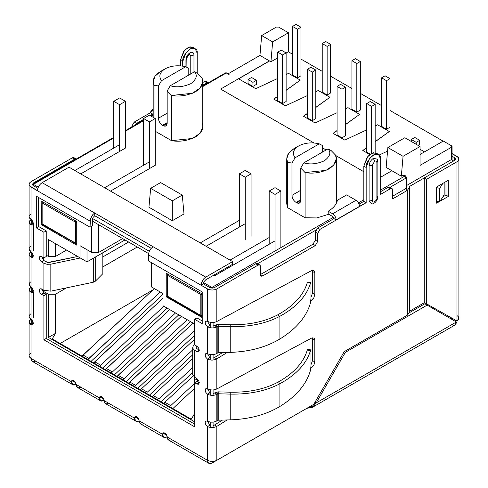 <?xml version="1.0" encoding="UTF-8"?>
<svg xmlns="http://www.w3.org/2000/svg" width="488" height="488" viewBox="0 0 488 488"><rect width="100%" height="100%" fill="white"/><g stroke="black" fill="none" stroke-linecap="round" stroke-linejoin="round"><path stroke-width="0.73" d="M200.824 294.52L167.524 275.293L167.524 296.21L200.824 315.437L200.824 294.52L201.873 294.801L200.824 294.52L201.166 293.367L200.824 294.52L200.824 315.437L201.873 315.712L200.824 315.437L201.166 316.194L200.824 315.437L167.524 296.21L167.524 275.293L200.824 294.52M280.868 191.034L275.025 187.66L269.181 191.034L275.025 194.407L280.868 191.034L275.025 194.407L275.025 251.009L275.025 194.407L269.181 191.034L269.181 244.262L269.181 191.034L275.025 187.66L280.868 191.034L280.868 247.636L280.868 191.034M167.866 274.14L167.524 275.293L167.866 274.14M167.262 273.792L167.036 295.533L167.866 296.966L167.036 295.533L167.866 296.966L168.689 296.881M201.873 316.169L201.166 316.194L167.866 296.966M251.07 173.832L245.226 170.458L239.382 173.832L245.226 177.205L251.07 173.832L245.226 177.205L239.382 173.832L245.226 170.458L251.07 173.832L251.07 236.302L251.07 173.832M239.382 227.06L239.382 173.832L239.382 227.06M245.226 239.675L245.226 177.205L245.226 239.675M288.286 51.758L292.55 54.217L288.286 51.758M300.962 59.078L322.233 71.352L300.962 59.078M330.644 76.213L351.909 88.493L330.644 76.213M360.327 93.348L381.592 105.628L360.327 93.348M390.004 110.483L443.11 141.148L390.004 110.483M288.579 73.377L286.127 74.524L288.579 73.377L300.26 80.123L288.579 73.377M277.709 78.446L255.743 88.694L238.51 78.745L220.631 89.066L313.973 142.953L220.631 89.066L238.51 78.745L255.743 88.694L277.709 78.446M322.348 147.791L326.143 149.981L322.348 147.791M335.671 155.483L363.828 171.739L335.671 155.483M380.658 177.205L391.876 170.727L380.658 177.205M420.034 154.47L424.536 151.872L420.034 149.273L424.536 151.872L420.034 154.47L443.287 141.044L420.034 154.47M387.557 151.127L379.261 154.995L387.557 151.127M369.739 154.507L362.779 150.487L366.75 147.65L362.779 150.487L369.739 154.507M375.162 141.636L389.302 131.534L377.62 124.788L375.162 125.928L377.62 124.788L389.302 131.534L375.162 141.636M366.75 129.851L344.784 140.099L333.097 133.352L337.074 130.516L333.097 133.352L344.784 140.099L366.75 129.851M345.486 124.501L359.625 114.393L347.938 107.647L345.486 108.793L347.938 107.647L359.625 114.393L345.486 124.501M337.074 112.716L315.102 122.964L303.42 116.217L307.391 113.381L303.42 116.217L315.102 122.964L337.074 112.716M315.803 107.366L329.943 97.258L318.255 90.512L315.803 91.659L318.255 90.512L329.943 97.258L315.803 107.366M307.391 95.581L285.425 105.829L273.738 99.082L277.709 96.24L273.738 99.082L285.425 105.829L307.391 95.581M286.127 90.231L300.26 80.123L286.127 90.231M238.626 78.812L269.535 60.963L238.626 78.812M362.883 150.548L366.75 147.785L362.883 150.548M375.162 141.77L389.302 131.534L375.162 141.77M333.2 133.413L337.074 130.65L333.2 133.413M345.486 124.635L359.625 114.393L345.486 124.635M303.524 116.278L307.391 113.515L303.524 116.278M315.803 107.5L329.943 97.258L315.803 107.5M273.841 99.143L277.709 96.38L273.841 99.143M286.127 90.365L300.26 80.123L286.127 90.365M296.057 24.4L292.55 26.425L297.46 29.256L300.962 27.23L296.057 24.4L300.962 27.23L300.962 75.805L300.962 27.23L297.46 29.256L297.46 77.83L300.962 75.805L297.46 77.83L297.46 29.256L292.55 26.425L292.55 74.999L297.46 77.83L292.55 74.999L292.55 26.425L296.057 24.4M370.258 101.51L366.75 103.535L371.661 106.366L375.162 104.341L370.258 101.51L375.162 104.341L375.162 152.915L375.162 104.341L371.661 106.366L371.661 153.281L371.661 106.366L366.75 103.535L366.75 152.11L370.246 154.123L366.75 152.11L366.75 103.535L370.258 101.51M340.575 84.375L337.074 86.4L341.978 89.231L345.486 87.206L340.575 84.375L345.486 87.206L345.486 135.78L345.486 87.206L341.978 89.231L341.978 137.805L345.486 135.78L341.978 137.805L341.978 89.231L337.074 86.4L337.074 134.975L341.978 137.805L337.074 134.975L337.074 86.4L340.575 84.375M310.899 67.24L307.391 69.266L312.302 72.096L315.803 70.071L310.899 67.24L315.803 70.071L315.803 118.645L315.803 70.071L312.302 72.096L312.302 120.67L315.803 118.645L312.302 120.67L312.302 72.096L307.391 69.266L307.391 117.834L312.302 120.67L307.391 117.834L307.391 69.266L310.899 67.24M281.216 50.105L277.709 52.124L282.619 54.961L286.127 52.936L281.216 50.105L286.127 52.936L286.127 101.51L286.127 52.936L282.619 54.961L282.619 103.535L286.127 101.51L282.619 103.535L282.619 54.961L277.709 52.124L277.709 100.699L282.619 103.535L277.709 100.699L277.709 52.124L281.216 50.105M251.54 77.494L256.444 80.325L256.444 84.375L256.444 80.325L252.936 82.35L252.936 86.4L256.444 84.375L252.936 86.4L252.936 82.35L248.032 79.52L248.032 83.564L252.936 86.4L248.032 83.564L248.032 79.52L251.54 77.494L248.032 79.52L252.936 82.35L256.444 80.325L251.54 77.494M414.776 137.47L419.686 140.3L419.686 144.35L419.686 140.3L416.179 142.325L416.179 144.283L416.179 142.325L411.268 139.495L411.268 141.447L411.268 139.495L414.776 137.47L411.268 139.495L416.179 142.325L419.686 140.3L414.776 137.47M417.99 145.326L419.686 144.35L417.99 145.326M385.099 75.805L381.592 77.83L386.496 80.666L390.004 78.641L385.099 75.805L390.004 78.641L390.004 127.216L390.004 78.641L386.496 80.666L386.496 129.241L390.004 127.216L386.496 129.241L386.496 80.666L381.592 77.83L381.592 126.404L386.496 129.241L381.592 126.404L381.592 77.83L385.099 75.805M355.416 58.67L351.909 60.695L356.82 63.525L360.327 61.506L355.416 58.67L360.327 61.506L360.327 110.081L360.327 61.506L356.82 63.525L356.82 112.1L360.327 110.081L356.82 112.1L356.82 63.525L351.909 60.695L351.909 109.269L356.82 112.1L351.909 109.269L351.909 60.695L355.416 58.67M325.734 41.535L322.233 43.56L327.137 46.39L330.644 44.371L325.734 41.535L330.644 44.371L330.644 92.946L330.644 44.371L327.137 46.39L327.137 94.965L330.644 92.946L327.137 94.965L327.137 46.39L322.233 43.56L322.233 92.134L327.137 94.965L322.233 92.134L322.233 43.56L325.734 41.535M201.916 123.122C204.332 127.697 202.197 132.309 195.505 136.963C187.447 140.825 179.456 142.057 171.532 140.66L171.532 95.459L167.171 90.957L167.171 123.299C166.908 126.002 165.548 126.788 163.084 125.66L165.975 125.947L167.171 123.299L163.084 125.66L162.498 125.324L167.171 122.628L162.498 125.324C160.034 123.598 158.667 121.237 158.405 118.242L158.405 85.9L154.043 85.363L154.043 117.815L154.043 85.363L153.189 81.642L155.129 76.097L160.454 71.522L165.127 68.826C171.227 65.666 178.077 64.971 185.684 66.74L188.789 68.357L188.789 75.067L188.789 68.357L185.684 66.74L161.516 80.691C158.454 76.305 159.655 72.346 165.127 68.826L160.454 71.522C154.074 75.481 151.939 80.093 154.043 85.363L158.405 85.9L161.516 80.691L185.684 66.74C178.077 64.971 171.227 65.666 165.127 68.826C159.655 72.346 158.454 76.305 161.516 80.691L158.405 85.9L158.405 118.242L167.171 113.179L158.405 118.242C158.667 121.237 160.034 123.598 162.498 125.324L163.084 125.66L167.171 123.299L167.171 90.957L170.275 85.754C176.43 87.651 183.287 86.956 190.832 83.668C196.53 79.306 197.738 75.353 194.444 71.797L170.275 85.754L194.444 71.797L197.555 73.42L194.444 71.797C197.738 75.353 196.53 79.306 190.832 83.668C183.287 86.956 176.43 87.651 170.275 85.754L167.171 90.957L171.532 95.459L171.532 140.66L192.418 138.476L200.232 133.145L202.77 126.843L202.77 81.642L200.232 87.944L192.418 93.275L171.532 95.459C179.456 96.856 187.447 95.624 195.505 91.762C202.197 87.108 204.332 82.496 201.916 77.921L202.77 81.642M295.075 157.801C292.013 153.415 293.215 149.456 298.686 145.936L294.014 148.633C287.633 152.591 285.498 157.203 287.603 162.474L291.964 163.01L295.075 157.801L291.964 163.01L291.964 195.352L300.73 190.289L291.964 195.352C292.227 198.348 293.593 200.708 296.057 202.435L296.643 202.77L300.73 200.409L300.73 168.067L303.835 162.864L328.003 148.907L331.114 150.53L328.003 148.907C331.297 152.463 330.089 156.416 324.392 160.778C316.846 164.066 309.99 164.761 303.835 162.864L300.73 168.067L305.091 172.569L305.091 217.77L316.816 217.935L328.753 214.25L316.816 217.935L305.091 217.77L287.603 207.674L287.603 162.474L286.749 158.752L288.689 153.208L294.014 148.633L298.686 145.936C304.786 142.777 311.637 142.081 319.243 143.85L295.075 157.801L319.243 143.85L322.348 145.467L319.243 143.85C311.637 142.081 304.786 142.777 298.686 145.936C293.215 149.456 292.013 153.415 295.075 157.801M286.749 158.752L286.749 203.954L287.603 207.674L287.603 200.232M335.476 155.031L336.33 158.752L333.792 165.054L325.978 170.385L305.091 172.569C313.015 173.966 321.006 172.734 329.065 168.872C335.756 164.218 337.891 159.606 335.476 155.031L331.114 150.53L335.476 155.031M300.73 199.738L296.057 202.435L300.73 199.738M322.348 152.177L322.348 145.467L322.348 152.177M296.643 202.77L299.534 203.057L300.73 200.409L296.643 202.77L296.057 202.435C293.593 200.708 292.227 198.348 291.964 195.352L291.964 163.01L287.603 162.474L287.603 207.674L305.091 217.77L305.091 172.569L300.73 168.067L300.73 200.409C300.468 203.106 299.107 203.892 296.643 202.77M328.003 148.907L303.835 162.864C309.99 164.761 316.846 164.066 324.392 160.778C330.089 156.416 331.297 152.463 328.003 148.907M420.034 165.395L451.583 147.181L451.583 145.833L443.287 141.044L451.583 145.833L452.065 146.51L451.583 147.181L420.034 165.395L420.034 146.51L403.058 156.306L401.337 176.192L391.876 170.727L401.337 176.192L403.21 175.113L401.337 176.192L403.058 156.306L387.868 147.541L404.845 137.738L420.034 146.51L420.034 165.395M191.302 419.229L194.517 413.665L191.302 419.229L52.247 338.946L55.461 333.383L52.247 338.946L191.302 419.229M137.256 247.026L102.834 266.899L137.256 247.026M66.539 287.859L55.461 294.252L55.461 333.383L48.452 337.428L48.452 294.252L43.31 291.287L43.31 289.933L43.31 291.287L44.518 290.586L43.31 291.287L48.452 294.252L48.452 337.428L194.517 421.76L48.452 337.428L55.461 333.383L55.461 294.252L48.452 294.252L55.461 294.252L66.539 287.859M313.973 142.953L220.631 89.066L269.413 60.896L259.951 55.431L227.933 73.92L226.298 72.974L202.77 86.559L226.298 72.974L225.468 72.895L227.121 72.895L226.298 72.974L227.933 73.92L259.951 55.431L261.672 35.551L276.312 27.096L278.648 27.096L288.463 32.763L288.463 51.655L288.463 32.763L272.652 41.895L270.931 61.775L277.709 57.865L270.931 61.775L272.652 41.895L261.672 35.551L259.951 55.431L269.413 60.896L220.631 89.066L313.973 142.953M153.189 115.18L151.341 116.254L153.189 115.18M143.57 120.737L125.459 131.193L143.57 120.737M113.771 137.939L33.379 184.354L38.308 187.203L33.379 184.354L32.647 185.074L33.379 184.354L32.55 184.275L33.379 184.354L113.771 137.939M92.592 218.539L149.316 251.289L92.592 218.539M203.6 282.631L211.926 287.438L333.42 217.294L211.926 287.438L212.628 288.115L211.926 287.438L211.255 288.066L211.926 287.438L203.6 282.631M358.442 202.849L363.828 199.738L358.442 202.849M405.668 175.973L404.034 175.033L403.21 175.113L404.845 176.058L406.01 178.083L406.498 177.406L405.668 175.973L404.845 176.058L405.668 175.973L406.498 177.406L406.01 178.083L389.918 187.374L406.01 178.083L406.01 191.168L406.01 178.083L404.845 176.058L380.658 190.021L404.845 176.058L403.21 175.113L404.375 175.79M171.532 140.66L155.251 131.26L171.532 140.66M184 213.97L172.313 220.716L148.944 207.223L172.313 220.716L184 213.97L182.28 195.078L172.313 200.836L172.313 220.716L172.313 200.836L150.658 188.338L148.944 207.223L150.658 188.338L160.625 182.579L182.28 195.078L184 213.97M155.367 165.194L110.502 191.101L155.367 165.194M104.658 187.727L149.407 161.888L104.658 187.727M214.848 275.635L213.909 275.092L214.848 275.635L275.025 240.889L214.848 275.635M230.037 260.116L269.181 237.516L230.037 260.116M200.239 242.914L239.382 220.314L200.239 242.914M245.226 223.687L206.082 246.287L245.226 223.687M125.575 147.992L80.703 173.899L125.575 147.992M74.859 170.525L119.615 144.686L74.859 170.525M76.732 221.528L41.09 200.952L41.09 224.565L41.944 224.071L41.09 224.565L41.09 200.952L76.732 221.528L76.732 245.141L41.09 224.565L76.732 245.141L76.732 221.528M194.517 323.934L194.517 340.801L194.517 323.934L162.968 305.72L194.517 323.934L162.968 305.72L162.968 293.575L162.968 305.72L194.517 323.934M199 381.171L194.517 378.578L194.517 421.76L194.517 377.23L194.517 378.578L199 381.171M43.31 260.165L43.31 257.554L43.31 260.165M46.232 255.194L48.452 256.474L48.452 239.608L80.002 257.823L80.002 245.677L91.689 252.424L91.689 226.249L91.689 252.424L80.002 245.677L80.002 257.823L48.452 239.608L48.452 256.474L55.461 256.474L66.563 250.063L55.461 256.474L55.461 243.652L55.461 256.474L48.452 256.474L46.232 255.194M32.208 220.466L32.208 224.163L32.208 220.466M32.208 252.845L32.208 256.542L32.208 252.845M32.208 287.932L32.208 291.623L32.208 287.932M32.208 320.311L32.208 324.001L32.208 320.311M73.108 380.677L75.237 381.903L73.108 380.677M101.15 396.866L103.279 398.092L101.15 396.866M136.207 417.106L138.336 418.332L136.207 417.106M164.249 433.295L166.377 434.521L164.249 433.295M210.755 427.506L210.755 422.108L210.755 427.506M210.755 395.268L210.755 389.869L210.755 395.268M210.755 360.04L210.755 354.642L210.755 360.04M210.755 327.802L210.755 322.403L210.755 327.802M151.28 262.544L151.28 286.828L162.968 293.575L151.28 286.828L151.28 262.544M166.237 273.201L201.873 293.782L201.873 317.389L166.237 296.814L166.237 273.201L166.237 296.814L201.873 317.389L201.873 293.782L166.237 273.201M55.461 243.652L87.01 261.873L55.461 243.652M315.791 230.171L257.634 263.746L315.791 230.171M213.091 322.501L213.091 327.899L213.091 322.501M213.091 354.648L213.091 360.046L213.091 354.648M213.091 389.961L213.091 395.359L213.091 389.961M213.091 422.114L213.091 427.512L213.091 422.114M451.583 319.213L451.583 317.944L451.583 319.213M451.583 159.789L451.583 147.181L451.583 159.789M229.104 74.591L227.933 73.92L228.762 73.834L227.121 72.895L225.468 72.895L202.77 85.998M92.384 221.119L148.596 253.577L92.384 221.119M98.698 224.767L98.698 252.424L122.653 238.595L98.698 252.424L91.689 252.424L98.698 252.424L98.698 224.767M124.989 239.944L87.01 261.873L124.989 239.944M87.01 249.728L87.01 261.873L80.002 257.823L87.01 261.873L87.01 249.728M102.834 256.92L128.612 242.036L102.834 256.92M167.207 296.259L166.237 296.814L167.207 296.259M286.127 53.003L288.463 51.655L286.127 53.003M269.413 60.896L270.931 61.775L269.413 60.896M288.463 32.763L278.648 27.096L276.312 27.096L261.672 35.551L272.652 41.895L288.463 32.763M386.148 167.421L387.868 147.541L386.148 167.421L391.876 170.727L386.148 167.421M404.845 137.738L387.868 147.541L403.058 156.306L420.034 146.51L404.845 137.738M201.916 77.921L197.555 73.42L201.916 77.921M172.313 200.836L182.28 195.078L160.625 182.579L150.658 188.338L172.313 200.836M372.283 165.31L374.583 161.327L373.411 158.313C370.807 160.137 369.361 162.632 369.087 165.804L372.283 165.31L372.283 200.525C371.466 204.149 377.694 200.55 376.876 197.872L376.876 162.65L377.736 160.808L376.876 162.65C376.736 161.138 375.967 160.692 374.583 161.327C375.967 160.692 376.736 161.138 376.876 162.65L376.876 197.872L377.736 196.024L377.846 196.518L377.846 161.302L377.45 159.192L373.411 158.313L374.583 161.327L372.283 165.31L369.087 165.804L369.087 201.019L372.283 200.525L372.283 165.31M189.411 54.18L190.778 55.571L190.778 73.92L190.778 55.571L193.968 55.077L193.968 72.072L193.968 55.077C193.712 52.429 192.376 51.655 189.954 52.759C187.538 54.449 186.202 56.767 185.946 59.707L186.8 57.865L185.946 59.707C186.202 56.767 187.538 54.449 189.954 52.759L188.789 54.418L189.515 54.162L190.778 55.571L193.968 55.077C193.712 52.429 192.376 51.655 189.954 52.759L186.8 57.865L186.916 67.374M310.539 370.099C306.702 384.038 296.484 396.158 279.892 406.461C296.484 396.158 306.702 384.038 310.539 370.099L310.99 365.555L310.539 370.099M310.99 351.269L310.99 365.555L310.99 351.269C310.978 349.762 310.825 349.481 310.539 350.415L310.813 349.865M307.531 349.579L307.257 350.128L310.539 350.415L307.257 350.128C303.524 362.749 293.624 373.503 277.556 382.403L279.892 383.751C296.484 374.564 306.702 363.45 310.539 350.415C306.702 363.45 296.484 374.564 279.892 383.751L279.892 406.461C266.058 414.721 249.502 419.186 230.232 419.863C249.502 419.186 266.058 414.721 279.892 406.461L279.892 383.751L277.556 382.403C293.624 373.503 303.524 362.749 307.257 350.128L307.531 349.579L310.801 349.859M310.99 298.089L310.539 302.633C306.702 316.578 296.484 328.699 279.892 339.001C296.484 328.699 306.702 316.578 310.539 302.633L310.99 298.089L310.99 283.803L310.99 298.089M310.99 283.803C310.978 282.302 310.825 282.015 310.539 282.949C306.702 295.984 296.484 307.098 279.892 316.291L277.556 314.937C293.624 306.043 303.524 295.283 307.257 282.668C303.524 295.283 293.624 306.043 277.556 314.937L279.892 316.291C296.484 307.098 306.702 295.984 310.539 282.949L307.257 282.668L307.531 282.113L307.257 282.668L310.539 282.949L310.813 282.399M279.892 316.291L279.892 339.001C266.058 347.255 249.502 351.726 230.232 352.397C249.502 351.726 266.058 347.255 279.892 339.001L279.892 316.291C266.058 323.532 249.502 326.984 230.232 326.643C249.502 326.984 266.058 323.532 279.892 316.291M230.232 394.109C249.502 394.45 266.058 390.998 279.892 383.751C266.058 390.998 249.502 394.45 230.232 394.109L230.232 419.863L218.221 420.205L230.232 419.863L230.232 392.2L230.232 394.109L218.221 393.761L230.232 394.109M277.556 382.403C264.374 389.284 248.599 392.547 230.232 392.2C248.599 392.547 264.374 389.284 277.556 382.403M277.556 314.937C264.374 321.818 248.599 325.081 230.232 324.733L230.232 352.397L218.221 352.739L230.232 352.397L230.232 324.733C248.599 325.081 264.374 321.818 277.556 314.937M436.626 186.983L436.626 203.179L439.2 201.69L436.626 203.179L436.626 186.983L448.313 180.243L436.626 186.983M448.313 196.432L448.313 180.243L448.313 196.432L445.977 195.084L448.313 196.432L440.152 201.141L448.313 196.432M445.977 181.591L445.977 195.084L442.823 196.902L445.977 195.084L445.977 181.591M230.232 392.2L218.221 391.858L218.221 420.205L217.849 420.327L218.221 420.205L218.221 391.858L230.232 392.2M218.221 326.301L230.232 326.643L218.221 326.301L218.221 352.739L217.849 352.861L218.221 352.739L218.221 324.392L218.221 326.301L217.849 326.356L218.221 326.301M230.232 324.733L218.221 324.392L230.232 324.733M426.579 303.859L456.957 320.97L456.957 161.754L426.579 179.297L426.579 303.859L426.579 179.297L424.243 177.943L424.243 302.511L426.579 303.859L424.243 302.511L424.243 177.943L454.621 160.406L455.591 159.058L454.621 157.709L454.621 160.406L424.243 177.943L426.579 179.297L456.957 161.754L456.957 320.97L426.579 303.859M215.507 392.468L218.221 393.761L217.849 393.816L217.849 420.327L216.831 420.955L217.849 420.327L217.849 393.816L215.507 392.468L218.221 391.858L214.494 393.011L216.831 394.365L217.849 393.816L216.831 394.365L216.831 420.955C213.714 422.492 210.602 422.559 207.485 421.15C210.602 422.559 213.714 422.492 216.831 420.955L216.831 394.365L214.494 393.011L215.507 392.468M215.507 325.002L217.849 326.356L217.849 352.861L216.831 353.489L217.849 352.861L217.849 326.356L215.507 325.002L218.221 324.392L214.494 325.551L216.831 326.899L217.849 326.356L216.831 326.899L216.831 353.489C213.714 355.032 210.602 355.093 207.485 353.684C210.602 355.093 213.714 355.032 216.831 353.489L216.831 326.899L214.494 325.551L215.507 325.002M456.957 156.355L458.391 157.594L458.897 159.058L458.391 160.515L456.957 161.754L458.391 160.515L458.897 159.058L458.391 157.594L452.065 153.537L456.957 156.355M456.957 315.571C459.513 317.371 459.513 319.17 456.957 320.97L458.897 318.274L458.897 159.058M452.065 156.233L454.621 157.709L455.591 159.058L454.621 160.406L454.621 157.709L452.065 156.233M424.822 303.768L456.378 321.982L424.822 303.768L409.219 312.777L424.822 303.768M31.208 219.539L31.726 220.027L31.208 219.539M31.208 287.005L31.726 287.493L31.208 287.005M103.901 399.446L103.901 400.477L103.901 399.446M167 435.875L167 436.906L167 435.875M150.347 112.594L151.371 110.325L153.189 110.264L150.347 112.777L134.206 122.091L131.87 126.142L131.87 126.929L131.87 126.142L132.553 126.538L131.87 126.142L134.206 122.091L136.542 123.44L134.206 122.091L150.347 112.777L152.683 114.125L150.347 112.594M206.9 82.826L208.553 82.661L206.217 81.313L204.564 81.472L206.9 82.826L204.564 81.472L202.77 82.509L204.564 81.472C205.973 80.831 206.753 81.282 206.9 82.826L202.77 85.211L206.9 82.826L208.925 83.003M134.523 125.959L136.542 123.44L143.57 119.389L136.542 123.44L134.895 125.184M150.17 115.577L152.683 114.125L153.189 113.124L152.683 114.125L150.17 115.577M195.078 48.519L197.201 53.204C197.616 49.013 195.2 47.623 189.954 49.026C184.714 53.674 182.299 57.852 182.713 61.573L182.713 66.112L182.713 61.573L186.05 52.6L190.832 48.58L195.078 48.519L192.742 47.165L188.496 47.232L183.714 51.252L180.377 60.225L180.377 65.843L180.377 60.225L182.713 61.573L180.377 60.225L184.555 50.227L189.978 46.769L193.779 48.074M197.201 53.204L197.201 73.23L197.201 53.204M185.946 59.707L185.946 66.874L185.946 59.707M316.108 403.045L312.448 407.309L455.005 325.008L456.378 321.982L316.157 402.935L314.986 402.264L316.157 402.935L345.37 352.336L344.199 351.665L345.37 352.336L427.165 305.116L345.37 352.336L316.157 402.935L456.378 321.982C456.097 325.093 454.535 325.996 451.699 324.679M29.103 222.235L29.103 249.02L31.043 251.814L31.043 224.834L29.103 222.235L31.043 219.631C28.487 221.369 28.487 223.101 31.043 224.834L33.379 223.486L32.696 221.18L31.043 219.435L31.043 187.05L29.609 185.812L29.103 184.354L29.103 216.837L31.043 219.435C28.487 217.703 28.487 215.971 31.043 214.232M31.043 251.625C28.487 253.486 28.487 255.352 31.043 257.213L33.379 255.864L32.696 253.559L31.043 251.814C28.487 249.954 28.487 248.087 31.043 246.226M29.103 289.695L29.103 316.486L31.043 319.28L31.043 292.3L29.103 289.695L31.043 287.096C28.487 288.829 28.487 290.561 31.043 292.3L33.379 290.952L32.696 288.646L31.043 286.901L31.043 257.213L29.103 254.419L29.103 284.297L31.043 286.901C28.487 285.169 28.487 283.43 31.043 281.698M31.043 319.085C28.487 320.951 28.487 322.812 31.043 324.679L33.379 323.33L32.696 321.025L31.043 319.28C28.487 317.413 28.487 315.553 31.043 313.686M35.715 361.108C32.879 362.425 31.323 361.523 31.043 358.412C28.487 356.612 28.487 354.813 31.043 353.013L31.043 324.679L29.103 321.885L30.884 319.183M76.037 384.568L72.81 384.757L71.358 381.683L73.694 380.335L71.358 381.689C71.693 384.831 73.304 385.764 76.195 384.483M80.874 387.179C77.982 388.46 76.366 387.533 76.03 384.385L77.482 387.46L100.681 400.855L99.399 397.879C99.619 400.959 101.12 401.825 103.901 400.477L100.681 400.855M108.58 403.173C105.798 404.522 104.298 403.655 104.072 400.575L103.389 398.269L101.736 396.524L99.399 397.879L76.03 384.385L75.347 382.08L73.694 380.335L72.041 380.176L71.358 381.689L31.043 358.412L32.409 361.437L72.81 384.757M139.135 420.998L135.908 421.193L134.456 418.118L136.792 416.764L134.456 418.118C134.792 421.26 136.402 422.193 139.293 420.912M143.972 423.608C141.081 424.895 139.464 423.962 139.129 420.815L140.581 423.889L163.779 437.285L162.498 434.308C162.718 437.388 164.218 438.255 167 436.906L163.779 437.285M171.678 439.609C168.897 440.951 167.396 440.084 167.171 437.004L166.487 434.698L164.834 432.954L162.498 434.308L139.129 420.815L138.446 418.509L136.792 416.764L135.139 416.606L134.456 418.118L104.072 400.575L105.359 403.552L135.908 421.193M214.494 393.011L213.091 393.432L214.494 393.011M209.822 392.816L207.485 394.17C210.602 395.707 213.714 395.774 216.831 394.365C213.714 395.774 210.602 395.707 207.485 394.17L207.485 421.15L205.832 420.985L205.149 422.498L205.832 424.804L207.485 426.549L209.822 425.2L207.485 421.15L207.485 394.17L209.822 392.816L207.485 388.771L205.832 388.607L205.149 390.119L205.832 392.425L207.485 394.17L205.832 392.425L205.149 390.119L205.832 388.607L207.485 388.771L207.485 359.083L209.822 357.735L207.485 353.684L205.832 353.519L205.149 355.032L205.832 357.338L207.485 359.083L205.832 357.338L205.149 355.032L205.832 353.519L207.485 353.684L207.485 326.704C210.602 328.247 213.714 328.308 216.831 326.899C213.714 328.308 210.602 328.247 207.485 326.704L207.485 353.684L209.822 357.735L207.485 359.083C210.602 360.492 213.714 360.431 216.831 358.887L214.494 357.539L213.091 358.082L214.494 357.539L216.831 358.887C213.714 360.431 210.602 360.492 207.485 359.083L207.485 388.771L209.822 392.816M214.494 325.551L213.091 325.966L214.494 325.551M209.822 325.356L207.485 326.704L209.822 325.356L207.485 321.305L205.832 321.141L205.149 322.653L205.832 324.959L207.485 326.704L205.832 324.959L205.149 322.653L205.832 321.141L207.485 321.305L207.485 288.92L201.056 285.212L201.416 282.942L203.941 278.556L205.735 277.117L232.605 261.599L69.015 167.152L42.139 182.671L69.015 167.152L232.605 261.599L232.605 264.301L205.735 279.813L204.082 281.558L203.392 283.863L204.082 281.558L205.735 279.813L232.605 264.301L232.605 261.599L205.735 277.117L94.727 213.024L94.727 215.726L151.231 248.349L94.727 215.726L94.727 213.024L42.139 182.671C39.308 184.629 37.747 187.325 37.466 190.765C37.747 187.325 39.308 184.629 42.139 182.671L205.735 277.117L203.941 278.556L202.429 280.606L201.056 285.212L148.474 254.852L201.056 285.212L203.392 283.863L209.822 287.572L203.392 283.863L201.056 285.212L207.485 288.92L207.485 321.305L209.822 325.356M196.725 346.126L196.2 346.962L196.2 348.267L196.2 346.962L196.725 346.126M193.096 346.309L194.633 343.869L193.096 346.309L192.851 348.444L193.096 346.309M49.697 262.379L77.708 256.499L47.855 262.452L49.697 262.379M102.834 252.735L102.834 273.707L102.834 252.735M95.252 257.115L95.252 281.289L102.834 273.707L95.252 281.289L95.252 257.115M93.299 258.237L93.299 282.235L95.252 281.289L93.299 282.235L93.299 258.237M80.282 257.987L50.831 264.173L50.831 291.159L93.299 282.235L50.831 291.159L50.831 264.173L47.141 264.313L43.896 263.288L43.896 290.275L50.831 291.159L43.896 290.275L41.559 288.92L39.906 288.762L39.223 290.275L39.906 292.574L41.559 294.319L43.896 295.667L43.896 339.788L194.633 426.817L194.633 382.696L196.969 384.044L198.622 384.209L199.305 382.696L196.969 384.044L199.305 382.696L198.622 380.396L196.969 378.651L194.633 377.297L194.633 350.317L192.851 348.444L194.633 350.317L196.969 351.665L198.622 351.83L199.305 350.317L196.969 351.665L199.305 350.317L198.622 348.011L196.969 346.266L194.633 344.918L194.633 319.28L202.227 323.666L202.227 291.958L148.474 260.928L148.474 254.852C148.755 251.418 150.31 248.715 153.147 246.757C150.31 248.715 148.755 251.418 148.474 254.852L148.474 260.928L202.227 291.958L202.227 323.666L194.633 319.28L196.969 317.932L194.633 319.28L194.633 344.918L196.969 346.266L198.622 348.011L199.305 350.317L196.078 348.029L196.2 346.962L196.078 348.029L199.305 350.317L198.622 351.83L196.969 351.665L194.633 350.317L194.633 377.297L196.969 378.651L198.622 380.396L199.305 382.696L196.969 381.348L194.633 382.696L196.969 381.348L199.305 382.696L198.622 384.209L196.969 384.044L194.633 382.696L194.633 426.817L43.896 339.788L46.232 338.44L43.896 339.788L43.896 295.667L46.232 294.319L43.896 295.667L41.559 294.319L43.896 292.971L41.559 294.319L39.906 292.574L39.223 290.275L39.906 288.762L41.559 288.92L43.896 290.275L43.896 263.288L47.141 264.313L50.831 264.173L80.282 257.987M31.043 181.658L72.279 157.85C73.688 157.209 74.469 157.654 74.615 159.198L76.268 159.033L73.932 157.685L72.279 157.85L74.615 159.198L33.379 183.006L33.379 183.793L33.379 183.006L32.409 184.354L33.379 185.702L32.409 184.354L33.379 183.006L74.615 159.198L72.279 157.85L31.043 181.658L29.609 182.896L31.043 181.658M76.64 159.381L74.615 159.198M312.448 407.309L306.806 408.334L314.553 405.552M455.865 320.354L455.286 321.354L455.865 320.354M453.62 320.39L454.194 319.408L453.62 320.39M439.731 201.806L439.731 188.313L436.626 187.66L439.731 188.313L442.823 183.409L439.731 188.313L439.731 201.806L436.626 201.154L439.731 201.806L444.159 194.785L439.731 201.806M437.297 186.599L436.626 187.66L437.297 186.599M90.048 221.119L91.421 216.513L92.933 214.47L94.727 213.024L92.933 214.47L90.408 218.85L90.048 227.194L36.301 196.164L36.301 227.872L43.896 232.251L43.896 257.89L41.559 256.542L39.906 256.377L39.223 257.89L39.906 260.195L41.559 261.94L43.896 263.288L41.559 261.94L43.896 260.586L41.559 261.94L39.906 260.195L39.223 257.89L39.906 256.377L41.559 256.542L43.896 257.89L46.232 256.542L43.896 257.89L43.896 232.251L46.232 230.903L43.896 232.251L36.301 227.872L38.637 226.517L36.301 227.872L36.301 196.164L90.048 227.194L92.384 225.846L90.048 227.194L90.048 221.119L37.466 190.765L90.048 221.119M192.699 374.619L194.633 377.297M29.103 321.885L29.103 355.715L31.043 358.412L31.043 324.679L31.043 353.013M29.103 254.419L30.884 251.723M29.103 184.354L29.609 182.896L29.103 184.354L29.609 185.812L37.466 190.765L31.043 187.05L31.043 219.435L32.696 221.18L33.379 223.486L31.043 224.834L32.696 224.999L33.379 223.486L32.696 224.999L31.043 224.834L31.043 251.814L32.696 253.559L33.379 255.864L31.043 257.213L32.696 257.377L33.379 255.864L32.696 257.377L31.043 257.213L31.043 286.901L32.696 288.646L33.379 290.952L31.043 292.3L32.696 292.464L33.379 290.952L32.696 292.464L31.043 292.3L31.043 319.28L32.696 321.025L33.379 323.33L31.043 324.679L32.696 324.843L33.379 323.33L32.696 324.843L31.043 324.679L31.043 358.412L71.358 381.689L72.041 380.176L73.694 380.335L75.347 382.08L76.03 384.385L99.399 397.879L101.736 396.524L100.083 396.366L99.399 397.879L100.083 396.366L101.736 396.524L103.389 398.269L104.072 400.575L134.456 418.118L135.139 416.606L136.792 416.764L138.446 418.509L139.129 420.815L162.498 434.308L164.834 432.954L163.181 432.795L162.498 434.308L163.181 432.795L164.834 432.954L166.487 434.698L168.458 439.981L208.852 463.307L207.839 462.142L207.485 460.282L167.171 437.004L207.485 460.282L207.485 426.549L205.832 424.804L205.149 422.498L205.832 420.985L207.485 421.15L209.822 425.194L207.485 426.549C210.602 427.958 213.714 427.891 216.831 426.353L214.494 425.005L213.091 425.542L214.494 425.005L216.831 426.353C213.714 427.891 210.602 427.958 207.485 426.549L207.485 460.282L207.839 462.142L208.852 463.307L210.371 463.6L208.852 463.307M33.379 224.602L33.379 250.466L33.379 224.602M33.379 292.068L33.379 317.932L33.379 292.068M202.227 320.97L196.969 317.932L202.227 320.97M195.999 347.694L196.078 348.029M194.633 424.121L46.232 338.44L46.232 294.319L43.896 292.971L41.559 288.92L43.896 292.971L46.232 294.319L46.232 338.44L194.633 424.121M46.232 261.94L47.855 262.452L43.896 260.586L41.559 256.542L43.896 260.586L46.232 261.94M46.232 256.542L46.232 230.903L38.637 226.517L38.637 197.512L38.637 226.517L46.232 230.903L46.232 256.542M92.384 225.846L92.384 219.771L93.074 217.471L94.727 215.726L93.074 217.471L92.384 219.771L92.384 225.846M37.887 188.307L33.379 185.702L37.887 188.307M306.806 408.334L212.158 462.978L210.371 463.6L212.158 462.978L306.806 408.334M444.159 194.785L444.159 182.64L444.159 194.785M259.72 264.947L257.383 263.599L255.73 263.764L258.067 265.112L259.72 264.947L260.409 266.466L260.409 274.561L261.092 276.074L262.745 275.909L260.409 274.561L312.991 244.201L260.409 274.561L262.745 275.909L315.327 245.549L312.991 244.201L315.327 240.151L312.991 244.201L315.327 245.549L317.664 241.505L315.327 240.151L315.327 232.056L315.327 240.151L317.664 241.505L317.664 233.404L315.327 232.056L317.664 228.012L315.327 232.056L317.664 233.404L320 229.36L317.664 228.012L333.798 218.691L317.664 228.012L320 229.36L336.134 220.045L333.798 218.508L336.134 219.856C335.915 217.288 334.744 215.263 332.633 213.787L328.192 211.225L328.192 213.921L332.633 216.483L333.798 218.508L332.633 216.483L328.192 213.921L328.192 211.225C333.402 208.156 336.476 204.49 337.421 200.226C336.476 204.49 333.402 208.156 328.192 211.225L332.633 213.787L356.002 200.294L346.651 194.895L337.421 200.226L346.651 194.895L356.002 200.294L332.633 213.787C334.744 215.263 335.915 217.288 336.134 219.856L359.504 206.369C359.284 203.795 358.113 201.77 356.002 200.294C358.113 201.77 359.284 203.795 359.504 206.369L366.165 202.703L363.828 201.355L359.052 204.112L363.828 201.355L363.828 166.14L368.013 156.142L373.43 152.683L377.23 153.994M216.831 321.5C213.714 322.91 210.602 322.849 207.485 321.305C210.602 322.849 213.714 322.91 216.831 321.5L216.831 288.92L214.689 289.75L212.158 290.037L209.626 289.75L207.485 288.92L209.626 289.75L212.158 290.037L214.689 289.75L216.831 288.92L258.067 265.112L255.73 263.764L214.494 287.572L212.158 288.134L209.822 287.572L212.158 288.134L214.494 287.572L255.73 263.764C257.139 263.124 257.92 263.575 258.067 265.112L216.831 288.92L216.831 321.5L311.435 270.694L216.831 321.5M216.831 388.96C213.714 390.376 210.602 390.308 207.485 388.765C210.602 390.308 213.714 390.376 216.831 388.96L216.831 358.887L227.201 352.482L216.831 358.887L216.831 388.96L311.435 338.16L216.831 388.96M406.498 185.58L451.302 159.625L453.639 160.973L409.389 186.52L409.389 311.332L424.45 302.633L409.389 311.332L409.389 186.52L409.237 312.534L409.237 187.727L407.297 190.424L407.297 315.236L409.237 312.534L407.297 315.236L344.199 351.665L313.821 404.284L216.831 460.282L216.831 426.353L227.201 419.948L216.831 426.353L216.831 460.282C213.714 461.758 210.602 461.758 207.485 460.282C210.602 461.758 213.714 461.758 216.831 460.282L313.821 404.284L344.199 351.665L407.297 315.236L407.297 190.424L409.237 187.727L409.389 186.52L453.639 160.973L451.302 159.625L406.498 185.58M313.839 270.541L311.435 270.694L313.839 270.541L314.565 271.419L314.821 272.786L314.821 294.453L313.839 297.832L310.838 300.828L311.435 300.455L310.899 300.144L311.435 300.455L313.839 297.832L314.821 294.453L312.485 293.105L312.485 271.438L312.485 293.105L314.821 294.453L314.821 272.786L312.485 271.438L312.326 270.34L312.485 271.438L314.821 272.786L314.565 271.419L313.796 270.517M312.485 293.105L310.99 297.284L312.485 293.105M222.461 352.617L214.494 357.539L222.461 352.617M313.839 338.007L311.435 338.16L313.839 338.007L314.565 338.879L314.821 340.252L314.821 361.919L313.839 365.298L310.838 368.287L311.435 367.915L310.899 367.61L311.435 367.915L313.839 365.298L314.821 361.919L312.485 360.571L312.485 338.904L312.485 360.571L314.821 361.919L314.821 340.252L312.485 338.904L312.326 337.806L312.485 338.904L314.821 340.252L314.565 338.879L313.796 337.983M312.485 360.571L310.99 364.743L312.485 360.571M222.461 420.083L214.494 425.005L222.461 420.083M392.694 198.86L407.297 190.424L392.694 198.86L392.694 190.088L392.694 198.86M405.931 187.727L404.961 189.076L392.694 196.164L404.961 189.076M392.004 188.575L389.668 187.227L388.015 187.392L390.357 188.74L392.004 188.575L392.694 190.088C392.541 188.545 391.766 188.1 390.357 188.74L388.015 187.392L380.658 191.644L388.015 187.392C389.424 186.751 390.205 187.197 390.357 188.74L380.658 194.34L390.357 188.74M377.736 196.024L376.876 197.872C377.694 200.55 371.466 204.149 372.283 200.525L369.087 201.019L371.868 204.076C376.614 203.124 378.054 197.89 377.846 196.518M378.535 154.434L376.199 153.086L371.947 153.147L367.165 157.173L363.828 166.14L366.165 167.488L369.501 158.521L374.29 154.495L378.535 154.434L380.658 159.125C381.067 154.928 378.651 153.537 373.411 154.94C368.172 159.588 365.756 163.773 366.165 167.488L366.165 202.703L320 229.36L317.664 233.404L317.664 241.505L315.327 245.549L262.745 275.909C261.336 276.55 260.555 276.098 260.409 274.561L260.409 266.466C260.256 264.923 259.476 264.472 258.067 265.112M380.658 194.34L380.658 159.125L380.658 194.34M371.874 204.076L369.087 201.019L369.087 165.804C369.361 162.632 370.807 160.137 373.411 158.313L377.456 159.204M366.165 202.703L366.165 167.488L363.828 166.14L363.828 201.355L366.165 202.703M152.909 289.939L60.134 343.503L152.909 289.939M170.715 405.638L194.517 383.452L170.715 405.638L164.871 402.264L193.114 375.937L164.871 402.264L170.715 405.638M172.856 408.578L194.517 388.393L172.856 408.578M163.852 403.381L164.871 402.264L163.852 403.381M159.033 398.891L192.693 367.507L159.033 398.891L153.189 395.518L192.693 358.686L153.189 395.518L159.033 398.891M161.174 401.831L192.693 372.448L161.174 401.831M152.171 396.634L153.189 395.518L152.171 396.634M147.346 392.145L192.693 349.865L147.346 392.145L141.502 388.771L194.517 339.349L141.502 388.771L147.346 392.145M149.487 395.085L192.693 354.806L149.487 395.085M140.483 389.888L141.502 388.771L140.483 389.888M126.117 381.598L190.472 321.604L126.117 381.598M187.197 319.713L122.958 379.768L187.197 319.713M117.114 376.394L181.359 316.34L118.133 375.278L123.976 378.651L118.133 375.278L117.114 376.394M128.802 383.141L193.041 323.087L129.82 382.025L135.664 385.398L134.639 386.514L194.517 330.535L135.664 385.398L129.82 382.025L128.802 383.141M137.805 388.338L194.517 335.476L137.805 388.338M114.43 374.851L178.785 314.858L114.43 374.851M175.515 312.967L111.27 373.021L175.515 312.967M105.432 369.654L169.671 309.593L106.451 368.531L112.289 371.905L106.451 368.531L105.432 369.654M102.748 368.105L167.103 308.111L102.748 368.105M163.828 306.22L99.589 366.281L163.828 306.22M93.745 362.907L162.968 298.205L94.763 361.785L100.607 365.158L94.763 361.785L93.745 362.907M82.057 356.161L154.348 288.603L83.076 355.038L88.92 358.412L87.901 359.534L160.186 291.976L88.92 358.412L83.076 355.038L82.057 356.161M91.061 361.358L162.968 294.325L91.061 361.358M75.445 222.131L42.139 202.904L42.139 223.821L75.445 243.048L75.445 222.131L75.786 220.985L75.445 222.131L76.732 222.412L75.445 222.131L75.445 243.048L76.732 243.323L75.445 243.048L42.139 223.821L42.139 202.904L42.486 201.757L42.139 202.904L75.445 222.131M125.459 101.309L119.615 97.936L113.771 101.309L119.615 104.682L125.459 101.309L119.615 104.682L113.771 101.309L119.615 97.936L125.459 101.309L125.459 148.059L125.459 101.309M113.771 148.059L113.771 101.309L113.771 148.059M119.615 151.433L119.615 104.682L119.615 151.433M43.31 224.498L42.486 224.578L41.657 223.144L42.139 223.821L41.657 223.144L41.877 201.404M42.486 224.578L42.139 223.821L42.486 224.578L76.732 244.024M76.732 243.78L75.786 243.805M155.251 118.511L149.407 115.138L143.57 118.511L149.407 121.884L155.251 118.511L149.407 121.884L149.407 168.635L149.407 121.884L143.57 118.511L143.57 165.261L143.57 118.511L149.407 115.138L155.251 118.511L155.251 165.261L155.251 118.511M201.873 316.407L201.166 316.194M165.127 68.826L160.454 71.522M153.189 81.642L153.189 117.321M298.686 145.936L294.014 148.633M336.33 203.313L336.33 158.752M72.627 380.951L75.664 382.708M100.668 397.14L103.7 398.897M135.725 417.386L138.763 419.137M163.767 433.576L166.804 435.326M31.726 324.282L31.726 319.786M31.726 291.903L31.726 287.408M31.726 256.822L31.726 252.32M31.726 224.437L31.726 219.942M153.189 114.619L150.853 115.973M143.57 120.176L125.459 130.638M113.771 137.384L32.55 184.275M452.034 319.475L452.065 318.213M452.065 160.07L452.065 146.51M406.498 177.406L406.498 190.887M310.801 282.399L307.519 282.113M151.371 110.325L153.189 109.275M189.271 54.272C188.197 54.796 187.416 56.157 186.916 58.353M192.693 347.615L192.693 374.601"/></g></svg>
